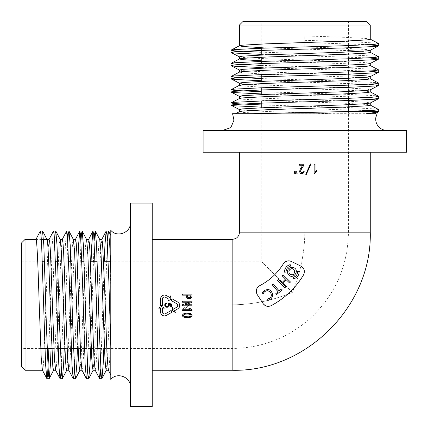 <?xml version="1.0" encoding="UTF-8"?>
<svg xmlns="http://www.w3.org/2000/svg" width="428" height="428" viewBox="0 0 428 428"><rect width="100%" height="100%" fill="white"/><g stroke="black" fill="none" stroke-linecap="round" stroke-linejoin="round"><path stroke-width="0.32" stroke-dasharray="2.14 1.6" d="M186.025 305.244L170.82 305.244L170.82 303.045L189.77 303.045L189.77 304.367L187.245 306.539L185.361 308.882L183.27 308.882L186.025 305.244L170.82 305.244L170.82 303.045L189.77 303.045L189.77 304.367L185.361 308.882L183.27 308.882L186.025 305.244M152.224 304.848L152.224 370.263L152.224 304.848M185.142 304.747L191.974 304.79L191.974 305.806L182.558 305.806L182.558 304.704L189.385 302.28L182.558 302.238L182.558 301.221L191.974 301.221L191.974 302.323M187.079 313.082L187.405 313.082M191.584 314.238L192.054 314.981M192.129 315.361L191.337 316.88M165.476 305.153L165.577 304.442M167.781 306.368L166.321 306.336M168.504 304.597L168.589 305.244M168.177 303.265L167.99 303.891M170.012 303.671L168.391 303.313M170.702 304.549L170.702 307.031L171.403 307.031L171.403 303.966M166.166 303.912L166.669 303.736L166.476 303.035L165.278 303.623L164.764 305.496L165.486 306.78L166.829 307.293L168.744 306.699L169.285 305.474L169.039 304.164L169.606 304.319M172.072 312.146L166.299 315.479L164.523 315.987L162.453 315.479L160.971 313.938L160.527 312.146L160.527 308.112L158.606 308.112M164.379 308.112L162.453 308.112L162.453 312.146M171.109 300.483L172.072 298.819L177.839 302.152L179.172 303.431L179.765 305.48L179.172 307.534L177.839 308.813L174.346 310.83M175.309 312.499L172.42 310.83L172.42 307.502M177.706 306.197L177.706 304.768M160.527 298.819L160.971 297.021L162.453 295.486L164.523 294.972L166.299 295.486L169.911 297.572L170.756 295.839L170.756 299.172M168.225 301.039L169.065 299.306M162.453 298.819L162.453 305.48L160.527 305.48M186.244 296.427L186.244 295.149L182.558 295.149L182.558 294.138L191.974 294.138L191.974 296.427M190.824 298.391L190.257 298.616M189.058 298.76L188.17 298.669M192.086 310.07L192.086 310.6L182.612 310.6L182.612 309.722L190.214 309.722M188.834 308.267L189.882 308.267L190.38 308.807M190.449 308.872L191.027 309.374M191.091 309.423L191.573 309.765M35.936 239.439L41.35 239.439M47.032 239.557L42.736 231.42M239.439 109.531L242.639 110.194L266.403 111.51L331.213 113.704L374.949 113.704M235.571 113.704L374.965 113.736M252.766 113.704L331.213 113.704M130.417 386.976L130.417 222.721L130.417 386.976M130.417 203.097L130.417 406.6M152.224 203.097L152.224 406.6M304.848 130.417L386.976 130.417L304.848 130.417M406.6 130.417L203.097 130.417M304.848 152.224L370.263 152.224L304.848 152.224M406.6 152.224L203.097 152.224M310.423 163.929L305.752 174.34L306.191 174.667L310.862 164.261L310.423 163.929M315.693 171.125L315.04 171.831L315.04 164.234L314.157 164.234L314.157 173.704L314.687 173.704M316.495 171.505L316.495 170.456M296.995 171.007L296.331 171.007L296.165 173.244M296.069 173.87L297.128 173.87L297.037 172.768M295.229 171.007L294.571 171.007L294.405 173.244M294.304 173.87L295.363 173.87L295.277 172.768M303.923 165.058L304.035 164.234L299.589 164.234L299.589 165.224L302.757 165.224M302.398 167.332L302.778 166.776M302.896 166.604L303.42 165.936M300.686 170.638L301.547 168.691M302.414 172.511L301.858 172.709L300.809 172.099M301.858 172.709L301.569 172.703M302.997 173.399L303.709 172.564M303.88 172.227L304.003 171.928M299.696 170.975L299.691 171.575M299.718 171.858L299.873 172.436M21.4 304.848L21.4 348.456L21.4 304.848M21.4 243.072L21.4 366.625M110.793 346.241L110.793 374.88M106.235 370.263L107.556 357.771L108.873 325.061L110.793 267.805L110.799 235.421M110.793 379.422L110.793 230.275M51.076 348.456L54.607 240.664M64.259 348.456L67.79 240.664M77.441 348.456L80.972 240.664M90.629 348.456L94.16 240.664M103.811 348.456L107.342 240.664M48.894 348.456L52.2 245.1L53.409 231.099M61.199 369.032L65.382 245.1L66.591 231.099M74.381 369.032L77.912 261.24M87.569 369.032L91.1 261.24M100.751 369.032L104.282 261.24M42.404 370.14L43.185 367.058L43.849 357.771L47.802 251.931L49.118 239.439M55.587 370.14L56.373 367.058L57.031 357.771L60.985 251.931L62.306 239.439M68.774 370.14L69.555 367.058L70.213 357.771L74.167 251.931L75.489 239.439M81.957 370.14L82.738 367.058L83.396 357.771L87.355 251.931L88.671 239.439M95.139 370.14L95.926 367.058L96.584 357.771L100.537 251.931L101.853 239.439M108.321 370.14L109.108 367.058L109.766 357.771L110.793 333.535M93.053 370.263L94.374 357.771L98.328 251.931L98.986 242.639L99.767 239.557M79.87 370.263L81.186 357.771L85.145 251.931L85.803 242.639L86.584 239.557M66.682 370.263L68.004 357.771L71.958 251.931L72.616 242.639L73.402 239.557M53.5 370.263L54.821 357.771L58.775 251.931L59.433 242.639L60.22 239.557M25.033 370.263L25.033 239.439M304.848 21.4L348.456 21.4L304.848 21.4M366.625 21.4L243.072 21.4M378.341 111.917L378.299 111.505L378.705 111.505M304.848 42.511L304.848 35.936L304.848 46.909L304.848 42.511L368.904 44.721M261.24 54.372L368.904 57.903M261.24 67.554L368.904 71.085M261.24 80.742L368.904 84.268M261.24 93.925L368.904 97.456M261.24 107.107L368.904 110.638M304.848 40.334L348.258 41.65L375.089 42.971L378.593 43.512M261.24 52.189L348.258 54.832L375.089 56.154L378.593 56.694M261.24 65.377L348.258 68.02L375.089 69.336L378.593 69.876M261.24 78.559L348.258 81.202L375.089 82.518L378.593 83.064M261.24 91.742L348.258 94.385L375.089 95.706L378.593 96.247M261.24 104.93L348.258 107.572L375.089 108.889L378.593 109.429M304.848 35.936L343.299 37.252L367.058 38.573L370.263 39.232M261.24 47.594L348.456 50.648M361.339 51.312L370.263 52.414M261.24 60.776L343.299 63.622L367.058 64.938L370.263 65.602M239.568 72.059L242.639 72.851L266.403 74.167L343.299 76.805L367.058 78.126L370.263 78.784M239.568 85.242L242.639 86.033L266.403 87.355L343.299 89.992L367.058 91.308L370.263 91.967M239.568 98.429L242.639 99.221L266.403 100.537L343.299 103.175L367.058 104.491L370.263 105.154M239.568 111.612L242.639 112.404L265.911 113.704M304.848 46.909L343.299 48.225L367.058 49.546L370.134 50.338M239.439 96.348L242.639 97.006L266.403 98.328L343.299 100.965L367.058 102.281L370.134 103.073M239.439 83.166L242.639 83.824L266.403 85.145L343.299 87.777L367.058 89.099L370.134 89.891M239.439 69.983L242.639 70.641L266.403 71.958L348.456 74.804M239.439 56.796L242.639 57.454L266.403 58.775L343.299 61.413L367.058 62.729L370.134 63.521M239.439 25.033L370.263 25.033M239.439 232.169L304.848 232.169C304.554 253.189 300.397 273.257 292.377 292.377L261.24 261.24L292.377 292.377C300.429 273.118 304.586 253.05 304.848 232.169L370.263 232.169M232.169 239.439L232.169 304.848C253.087 304.592 273.16 300.435 292.377 292.377C273.118 300.429 253.05 304.586 232.169 304.848L232.169 370.263M189.422 316.725L190.374 316.415L191.118 315.538L190.428 314.564L188.202 314.013L185.501 314.104L183.821 314.831L183.88 316.174M183.628 315.864L184.837 316.634M185.875 316.827L187.983 316.859M190.54 297.353L190.925 295.149L187.293 295.149L187.673 297.353L188.24 297.653M288.333 274.525C284.711 270.384 291.452 264.467 295.085 268.602C299.541 272.791 291.923 279.495 288.333 274.525M283.111 274.862L290.478 282.004L289.531 282.978M286.332 279.88L282.619 283.705M285.818 286.808L284.877 287.782L277.51 280.645M278.088 291.789L272.262 284.823M282.213 289.879L281.458 288.975L279.136 290.917M276.509 294.646L275.755 293.742M297.669 271.411L297.455 273.348L296.609 275.102L295.331 276.408M304.206 270.111L302.532 267.275L300.975 266.179L291.404 261.449M285.294 261.802L283.395 263.75A60.177 60.177 0 0 1 259.609 285.727L257.838 287.086M257.565 287.413L256.276 290.612L256.42 292.699L257.244 294.603M264.986 305.453L265.852 305.902M266.51 306.132L268.388 306.384L271.154 305.662A83.193 83.193 0 0 0 303.543 274.91L304.292 272.989L304.372 270.929M284.615 270.726L284.556 272.165L286.07 272.08L286.284 270.143L287.129 268.388L288.408 267.077M284.877 269.554L285.353 268.404M285.995 267.372L286.787 266.473M287.766 265.676L288.809 265.087M290.532 266.088L290.184 264.611M267.596 299.204L268.49 300.269M271.095 296.481L270.384 297.599M269.271 291.388L270.945 293.373L271.357 295.357M262.327 292.918L263.14 293.892L263.996 292.399M268.747 289.521L265.783 289.612L264.178 290.585M269.399 299.873L271.636 297.979M272.021 297.39L272.395 296.572M289.836 269.565L291.725 268.768L293.619 269.33L294.32 270.041L294.844 271.946L294.068 273.76L292.324 274.69L291.324 274.674L289.874 273.957L288.927 272.224L289.323 270.196M304.848 232.169L348.456 232.169L304.848 232.169M232.169 304.848L232.169 348.456L232.169 304.848M99.868 348.456L232.169 348.456C261.679 348.103 287.541 338.216 309.754 318.79C334.942 295.406 347.846 266.532 348.456 232.169L348.456 111.515M348.456 106.92L348.456 100.516M348.456 98.333L348.456 87.333M348.456 85.151L348.456 74.146M348.456 71.968L348.456 60.963M348.456 58.786L348.456 47.781M348.456 45.598L348.456 21.4M110.403 261.24L261.24 261.24L261.24 107.765M261.24 100.987L261.24 94.583M261.24 87.799L261.24 81.395M261.24 74.616L261.24 63.612M261.24 57.24L261.24 55.03M261.24 48.252L261.24 21.4M103.619 261.24L97.22 261.24M90.431 261.24L84.038 261.24M81.855 261.24L70.85 261.24M68.673 261.24L57.668 261.24M55.485 261.24L44.485 261.24M42.302 261.24L21.4 261.24M97.691 348.456L86.686 348.456M84.503 348.456L78.11 348.456M71.321 348.456L64.922 348.456M58.138 348.456L51.74 348.456M40.767 348.456L21.4 348.456"/><path stroke-width="0.64" d="M291.404 261.449C288.162 260.154 285.492 260.925 283.395 263.75A60.177 60.177 0 0 1 259.609 285.727C256.212 287.996 255.42 290.96 257.244 294.603L263.065 303.564C265.21 306.346 267.907 307.042 271.154 305.662A83.193 83.193 0 0 0 303.543 274.91C305.218 271.25 304.361 268.34 300.975 266.179L291.404 261.449L289.403 260.855L287.316 260.957L285.294 261.802M191.974 302.323L185.142 304.747L191.974 304.79L191.974 305.806L182.558 305.806L182.558 304.704L189.385 302.28L182.558 302.238L182.558 301.221L191.974 301.221L191.974 302.323L185.142 304.747M187.405 313.082L190.182 313.419L191.947 314.724L191.856 316.383L189.326 317.63L183.987 317.298L182.606 316.174L182.692 314.676L183.928 313.617L187.079 313.082M192.054 314.981L192.129 315.361M171.403 303.966L168.065 303.233L168.52 305.592L167.974 306.277L166.963 306.48L166.027 306.164L165.486 305.26L165.673 304.287L166.669 303.736L166.476 303.035L165.502 303.431L164.807 304.431L164.785 305.603L165.411 306.71L166.497 307.234L167.76 307.224L168.819 306.619L169.295 305.362L169.039 304.164L170.702 304.549L170.702 307.031L171.403 307.031L171.403 303.966L170.012 303.671M158.606 308.112L161.49 306.443L164.379 308.112L162.453 308.112L162.453 312.146L162.865 313.333L164.101 314.05L165.336 313.81L171.109 310.477L172.072 312.146L166.299 315.479L164.523 315.987L162.453 315.479L160.971 313.938L160.527 312.146L160.527 308.112L158.606 308.112L161.49 306.443L164.379 308.112M177.706 304.768L176.876 303.816L171.109 300.483L172.072 298.819L177.839 302.152L179.172 303.431L179.765 305.48L179.172 307.534L177.839 308.813L174.346 310.83L175.309 312.499L172.42 310.83L172.42 307.502L173.383 309.166L176.882 307.149L177.706 306.197L177.706 304.768L176.876 303.816L171.109 300.483M170.756 299.172L168.225 301.039L169.065 299.306L165.336 297.155L164.101 296.914L162.865 297.631L162.453 298.819L162.453 305.48L160.527 305.48L160.527 298.819L160.971 297.021L162.453 295.486L164.523 294.972L166.299 295.486L169.911 297.572L170.756 295.839L170.756 299.172L168.225 301.039M188.17 298.669L187.015 298.145L186.244 296.427L186.244 295.149L182.558 295.149L182.558 294.138L191.974 294.138L191.851 297.219L190.824 298.391M190.257 298.616L189.058 298.76M190.214 309.722L188.834 308.267L189.882 308.267L192.086 310.07L192.086 310.6L182.612 310.6L182.612 309.722L190.214 309.722L188.834 308.267M191.573 309.765L192.086 310.07M41.35 239.439L46.909 239.439C48.006 238.546 49.108 269.886 50.204 304.848L52.842 367.058L53.5 370.263L55.651 370.263M42.736 231.42L42.511 230.992L40.334 230.992L35.936 239.439C37.033 238.546 38.135 269.886 39.232 304.848L41.211 357.771L42.404 370.14L46.925 378.705L47.583 375.089L48.894 348.456M252.766 113.704L232.581 113.704L252.766 113.704L348.868 111.505L378.705 111.505L378.416 111.831M375.035 113.704L366.534 113.704L378.341 111.917M130.417 406.6L130.417 203.097L152.224 203.097L152.224 406.6L130.417 406.6M304.848 130.417L406.6 130.417L406.6 152.224L203.097 152.224L203.097 130.417L304.848 130.417M315.094 173.046L316.495 171.505L314.687 173.704L314.157 173.704L314.157 164.234L315.04 164.234L315.04 171.831L316.495 170.456L315.693 171.125M314.687 173.704L315.029 173.142M296.165 173.244L296.331 171.007L296.995 171.007L297.037 172.768L296.995 171.007M294.405 173.244L294.571 171.007L295.229 171.007L295.277 172.768L295.229 171.007M302.757 165.224L300.381 168.937L302.757 165.224L299.589 165.224L299.589 164.234L304.035 164.234L303.42 165.936L303.923 165.058M301.547 168.691L302.398 167.332M303.11 171.778L301.858 172.709L301.039 172.409L300.617 171.098M301.259 172.586L302.735 172.27L303.211 171.575M302.248 172.602L301.858 172.709M304.003 171.928L304.212 171.28L303.377 171.12L304.212 171.28L303.308 173.126L302.403 173.688M303.709 172.564L303.88 172.227M302.575 173.629L302.997 173.399M301.216 173.731L302.007 173.763L300.488 173.345L301.216 173.731M299.873 172.436L300.488 173.345L299.873 172.436L299.696 170.975L300.381 168.937L299.696 170.975M299.691 171.575L299.718 171.858M21.4 366.625L21.4 243.072L25.033 239.439L25.033 370.263L21.4 366.625M130.417 222.721C130.963 232.639 117.037 237.995 110.793 230.275L110.793 379.422C117.037 371.702 130.963 377.057 130.417 386.976M42.511 230.992L43.833 245.1L46.47 327.671L48.444 375.089L49.215 378.598L50.424 364.603L51.076 348.456M54.607 240.664L55.159 233.437L55.806 231.099L57.015 245.1L59.653 327.671L61.632 375.089L62.397 378.598L63.606 364.603L64.259 348.456M67.79 240.664L68.341 233.437L68.988 231.099L70.197 245.1L72.835 327.671L74.814 375.089L75.585 378.598L76.789 364.603L77.441 348.456M80.972 240.664L81.523 233.437L82.176 231.099L83.385 245.1L86.017 327.671L87.997 375.089L88.767 378.598L89.976 364.603L90.629 348.456M94.16 240.664L94.711 233.437L95.358 231.099L96.568 245.1L99.205 327.671L101.179 375.089L101.95 378.598L103.159 364.603L103.811 348.456M107.342 240.664L107.893 233.437L108.541 231.099L109.75 245.1L110.793 272.941M40.334 230.992L40.992 234.608L41.65 245.1L45.603 364.603L46.812 378.598M48.995 239.557L53.516 230.992L54.174 234.608L56.154 282.025L58.791 364.603L60 378.598L60.648 376.265L61.199 369.032M62.178 239.557L66.698 230.992L67.362 234.608L69.336 282.025L71.974 364.603L73.183 378.598L73.83 376.265L74.381 369.032M77.912 261.24L78.565 245.1L79.774 231.099L80.544 234.608L82.518 282.025L85.156 364.603L86.365 378.598L87.018 376.265L87.569 369.032M91.1 261.24L91.753 245.1L92.956 231.099L93.727 234.608L95.706 282.025L98.344 364.603L99.553 378.598L100.2 376.265L100.751 369.032M104.282 261.24L104.935 245.1L106.144 231.099L106.909 234.608L108.889 282.025L110.793 346.241M46.973 239.439L49.118 239.439L49.776 242.639L50.44 251.931L54.393 357.771L55.587 370.14L60 378.598M60.155 239.439L62.306 239.439L62.964 242.639L63.622 251.931L67.576 357.771L68.774 370.14L73.183 378.598M73.338 239.439L75.489 239.439L76.147 242.639L76.805 251.931L80.764 357.771L81.957 370.14L86.365 378.598M86.52 239.439L88.671 239.439L89.329 242.639L89.992 251.931L93.946 357.771L95.139 370.14L99.553 378.598M99.708 239.439L101.853 239.439L102.517 242.639L104.491 284.636L107.128 357.771L108.321 370.14L110.793 374.88M95.358 231.099L99.767 239.557L100.965 251.931L104.919 357.771L105.577 367.058L106.235 370.263L108.386 370.263M82.176 231.099L86.584 239.557L87.777 251.931L91.736 357.771L92.394 367.058L93.053 370.263L95.203 370.263M68.988 231.099L73.402 239.557L74.595 251.931L78.549 357.771L79.212 367.058L79.87 370.263L82.021 370.263M55.806 231.099L60.22 239.557L61.413 251.931L65.366 357.771L66.024 367.058L66.682 370.263L68.833 370.263M239.439 25.033L243.072 21.4L366.625 21.4L370.263 25.033L239.439 25.033L239.439 45.759M368.904 44.721L378.705 45.807L375.089 46.47L348.258 47.786L261.438 50.424L234.608 51.74L230.992 52.398L234.608 53.061L261.24 54.372M368.904 57.903L378.705 58.994L375.089 59.653L348.258 60.969L261.438 63.606L234.608 64.928L230.992 65.586L234.608 66.244L261.24 67.554M368.904 71.085L378.705 72.177L375.089 72.835L348.258 74.156L261.438 76.789L234.608 78.11L230.992 78.768L234.608 79.426L261.24 80.742M368.904 84.268L378.705 85.359L375.089 86.017L348.258 87.339L261.438 89.976L234.608 91.292L230.992 91.95L234.608 92.614L261.24 93.925M368.904 97.456L378.705 98.547L375.089 99.205L348.258 100.521L261.438 103.159L234.608 104.475L230.992 105.138L234.608 105.796L261.24 107.107M368.904 110.638L378.299 111.505M370.134 39.098L378.593 43.512L375.089 44.287L348.258 45.603L261.438 48.241L234.608 49.562L230.992 50.22L234.608 50.879L261.24 52.189M370.134 52.28L378.593 56.694L375.089 57.47L348.258 58.791L261.438 61.429L234.608 62.745L230.992 63.403L234.608 64.061L261.24 65.377M370.134 65.468L378.593 69.876L375.089 70.657L348.258 71.974L261.438 74.611L234.608 75.927L230.992 76.591L234.608 77.249L261.24 78.559M370.134 78.65L378.593 83.064L375.089 83.84L348.258 85.156L261.438 87.794L234.608 89.115L230.992 89.773L234.608 90.431L261.24 91.742M370.134 91.833L378.593 96.247L375.089 97.022L348.258 98.344L261.438 100.981L234.608 102.297L230.992 102.955L234.608 103.613L261.24 104.93M370.134 105.021L378.705 109.547L375.089 110.21L348.868 111.505M370.263 25.033L370.263 39.232L367.058 39.89L343.299 41.211L266.403 43.849L242.639 45.165L239.568 45.689L231.104 50.103M239.439 45.823L242.639 46.481L261.24 47.594M348.456 50.648L361.339 51.312M370.263 50.274L370.263 52.414L367.058 53.077L343.299 54.393L266.403 57.031L242.639 58.347L239.568 58.877L231.104 63.285M239.439 59.011L242.639 59.669L261.24 60.776M370.263 63.456L370.263 65.602L367.058 66.26L343.299 67.576L266.403 70.213L242.639 71.535L239.568 72.059L231.104 76.473M370.263 76.639L370.263 78.784L367.058 79.442L343.299 80.764L266.403 83.396L242.639 84.717L239.568 85.242L231.104 89.655M370.263 89.821L370.263 91.967L367.058 92.625L343.299 93.946L266.403 96.584L242.639 97.9L239.568 98.429L231.104 102.838M370.263 103.009L370.263 105.154L367.058 105.812L343.299 107.128L266.403 109.766L242.639 111.087L239.568 111.612L235.571 113.693M378.593 45.924L370.134 50.338L367.058 50.862L343.299 52.184L266.403 54.821L242.639 56.138L239.439 56.796L239.439 58.941M378.593 98.665L370.134 103.073L367.058 103.603L343.299 104.919L266.403 107.556L242.639 108.873L239.439 109.531L239.439 111.676M378.593 85.477L370.134 89.891L367.058 90.415L343.299 91.736L266.403 94.374L242.639 95.69L239.439 96.348L239.439 98.493M378.593 72.295L370.134 76.708L367.058 77.233L343.299 78.549L266.403 81.186L242.639 82.508L239.439 83.166L239.439 85.311M348.456 74.804L367.058 75.911L370.263 76.575M378.593 59.112L370.134 63.521L367.058 64.05L343.299 65.366L266.403 68.004L242.639 69.32L239.439 69.983L239.439 72.123M165.577 304.442L166.166 303.912M169.606 304.319L170.702 304.549M167.99 303.891L168.504 304.597M168.589 305.244L168.53 305.56M168.52 305.592L167.781 306.368M166.321 306.336L165.476 305.153M162.453 312.146L162.865 313.333L164.101 314.05L165.336 313.81L171.109 310.477L172.072 312.146M172.42 307.502L173.383 309.166L176.882 307.149L177.706 306.197M174.346 310.83L175.309 312.499M160.527 305.48L160.527 298.819M169.065 299.306L165.336 297.155L164.101 296.914L162.865 297.631L162.453 298.819M303.42 165.936L300.82 170.178L300.622 171.5L301.039 172.409M295.277 172.768L295.363 173.87L294.304 173.87M297.037 172.768L297.128 173.87L296.069 173.87M316.495 170.456L316.495 171.505M191.337 316.88L189.326 317.63L183.987 317.298L182.606 316.174L182.692 314.676L183.928 313.617L185.554 313.178L190.182 313.419L191.584 314.238M183.628 315.864L184.837 316.634L188.775 316.811L190.374 316.415L191.118 315.538L190.428 314.564L188.202 314.013L185.501 314.104L183.821 314.831L183.628 315.864M185.795 314.056L185.131 314.184M188.662 314.066L188.202 314.013M187.983 316.859L189.422 316.725M184.837 316.634L185.875 316.827M191.974 296.427C191.134 298.83 189.481 299.402 187.015 298.145L186.244 296.427M187.293 296.16L187.673 297.353L190.54 297.353L190.925 295.149L187.293 295.149L187.293 296.16M188.24 297.653L190.54 297.353M306.191 174.667L305.752 174.34L310.423 163.929L310.862 164.261L306.191 174.667M277.51 280.645L278.451 279.666L281.774 282.887L285.481 279.056L282.164 275.841L283.111 274.862L290.478 282.004L289.531 282.978L286.332 279.88L282.619 283.705L285.818 286.808L284.877 287.782L277.51 280.645L278.451 279.666L281.774 282.887L285.481 279.056L282.164 275.841L283.111 274.862M276.509 294.646L282.213 289.879L276.509 294.646L275.755 293.742L278.088 291.789L272.262 284.823L273.31 283.946L272.262 284.823M279.136 290.917L273.31 283.946L279.136 290.917L281.458 288.975L282.213 289.879M295.807 277.922L297.851 275.974L298.91 273.76L299.183 271.32L297.669 271.411C297.626 274.482 296.139 276.477 293.207 277.398L293.555 278.874L295.737 277.965M295.331 276.408L293.207 277.398L293.555 278.874C297.251 277.708 299.129 275.193 299.183 271.32L297.669 271.411M257.838 287.086L257.565 287.413M264.986 305.453L263.065 303.564L257.244 294.603M265.852 305.902L266.51 306.132M304.372 270.929L304.206 270.111M284.615 270.726L284.877 269.554M285.353 268.404L285.995 267.372M286.787 266.473L287.766 265.676M288.809 265.087L290.184 264.611C286.493 265.772 284.615 268.286 284.556 272.165L286.07 272.08C286.113 269.009 287.6 267.008 290.532 266.088L288.408 267.077M263.996 292.399L265.205 291.297L267.554 290.708C269.94 291.324 271.208 292.875 271.357 295.357L271.095 296.481M270.384 297.599L267.596 299.204L268.49 300.269L269.399 299.873M262.327 292.918L264.178 290.585L262.327 292.918L263.14 293.892C263.937 291.837 265.408 290.778 267.554 290.708L269.271 291.388M272.395 296.572L272.529 293.667L271.866 292.126L270.287 290.35L268.747 289.521M271.636 297.979L272.021 297.39M290.184 264.611L290.532 266.088M275.755 293.742L278.088 291.789M264.178 290.585C268.95 288.376 271.775 289.959 272.663 295.336C272.235 297.76 270.844 299.402 268.49 300.269M271.357 295.357C270.961 297.439 269.71 298.717 267.596 299.204M282.619 283.705L285.818 286.808M286.332 279.88L289.531 282.978M293.169 267.436C288.172 267.484 286.557 269.843 288.333 274.519C293.137 280.629 300.622 269.71 293.169 267.436M289.772 269.624C295.828 265.189 296.133 278.098 289.879 273.957C288.606 272.545 288.574 271.101 289.772 269.624M289.323 270.196L289.836 269.565M239.439 232.169L370.263 232.169C372.162 305.966 305.95 372.162 232.169 370.263L232.169 239.439L235.368 238.696L236.668 237.877C238.466 236.4 239.386 234.496 239.439 232.169L239.439 152.224M232.169 239.439L152.224 239.439M232.169 370.263L152.224 370.263M370.263 232.169L370.263 152.224M46.925 378.705L49.102 378.705M60.107 378.705L62.29 378.705M73.295 378.705L75.472 378.705M86.477 378.705L88.655 378.705M99.66 378.705L101.843 378.705M53.516 230.992L55.699 230.992M66.698 230.992L68.881 230.992M79.881 230.992L82.064 230.992M93.069 230.992L95.246 230.992M106.251 230.992L108.434 230.992M75.365 239.557L79.774 231.099M88.548 239.557L92.956 231.099M101.73 239.557L106.144 231.099M42.623 231.099L47.032 239.557M49.215 378.598L53.623 370.14M62.397 378.598L66.811 370.14M75.585 378.598L79.993 370.14M88.767 378.598L93.176 370.14M101.95 378.598L106.363 370.14M108.541 231.099L110.799 235.421M35.936 239.439L25.033 239.439M42.468 370.263L25.033 370.263M230.992 50.22L230.992 52.403M230.992 63.403L230.992 65.586M230.992 76.591L230.992 78.768M230.992 89.773L230.992 91.95M230.992 102.955L230.992 105.138M378.705 43.629L378.705 45.807M378.705 56.812L378.705 58.994M378.705 69.994L378.705 72.177M378.705 83.182L378.705 85.359M378.705 96.364L378.705 98.547M378.705 109.547L378.705 111.505M231.104 52.521L239.568 56.929M231.104 65.703L239.568 70.112M231.104 78.886L239.568 83.299M231.104 92.068L239.568 96.482M231.104 105.256L239.568 109.664M378.202 112.05L374.965 113.736M232.581 113.704L233.939 120.182L231.425 126.308L229.649 128.036L222.721 130.417M377.116 113.704L375.848 117.384C375.383 120.707 376.196 123.681 378.277 126.308C380.562 128.978 383.461 130.347 386.976 130.417M348.456 111.515L348.456 106.92M348.456 100.516L348.456 98.333M348.456 87.333L348.456 85.151M348.456 74.146L348.456 71.968M348.456 60.963L348.456 58.786M348.456 47.781L348.456 45.598M261.24 107.765L261.24 100.987M261.24 94.583L261.24 87.799M261.24 81.395L261.24 74.616M261.24 63.612L261.24 57.24M261.24 55.03L261.24 48.252M110.403 261.24L103.619 261.24M97.22 261.24L90.431 261.24M84.038 261.24L81.855 261.24M70.85 261.24L68.673 261.24M57.668 261.24L55.485 261.24M44.485 261.24L42.302 261.24M99.868 348.456L97.691 348.456M86.686 348.456L84.503 348.456M78.11 348.456L71.321 348.456M64.922 348.456L58.138 348.456M51.74 348.456L40.767 348.456"/></g></svg>
